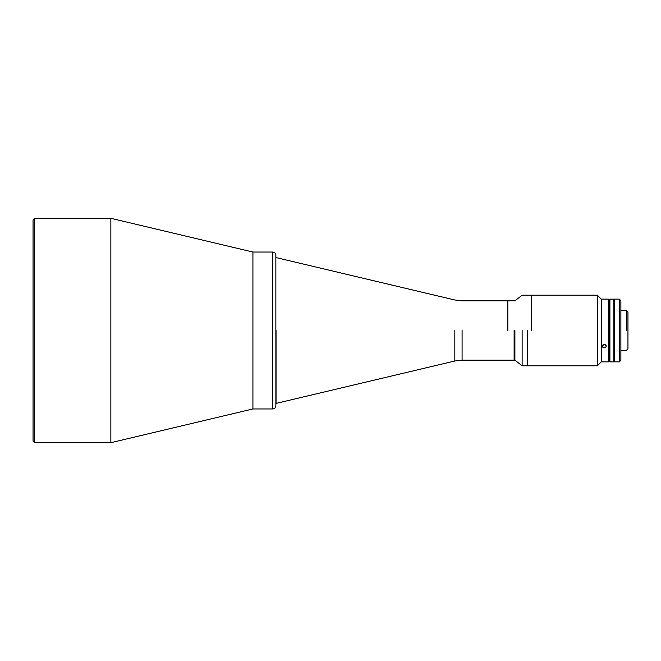 <?xml version="1.0" encoding="UTF-8"?>
<svg xmlns="http://www.w3.org/2000/svg" width="661" height="661" viewBox="0 0 661 661"><rect width="100%" height="100%" fill="white"/><g stroke="black" fill="none" stroke-linecap="round" stroke-linejoin="round"><path stroke-width="0.99" d="M531.452 330.5L531.452 295.194L531.452 330.5M527.453 330.5L527.453 365.806L527.453 330.5M110.858 218.312L110.858 442.688L252.923 408.952L252.923 252.048L252.923 408.952L272.72 408.952L272.72 252.048L272.72 408.952C274.629 408.771 275.678 407.721 275.86 405.813L275.86 255.187C275.678 253.279 274.629 252.229 272.72 252.048L252.923 252.048L110.858 218.312L34.62 218.312L34.62 442.688L34.62 218.312L33.05 219.882L33.05 441.118L34.62 442.688L110.858 442.688L110.858 218.312M507.838 330.5L507.838 300.846L507.838 330.5M462.089 330.5L462.089 360.154L462.089 330.5M454.834 330.5L454.834 361.005L454.834 330.5M276.042 330.5L276.042 403.458L276.042 330.5M522.132 330.5L522.132 365.806L522.132 330.5M514.902 330.5L514.902 360.154L514.902 330.5M514.118 330.5L514.118 360.154L514.118 330.5M606.22 299.119L602.311 299.119L608.335 299.119L609.12 299.904L609.905 299.119L613.829 299.119L613.829 361.881L609.905 361.881L609.905 299.119L609.905 361.881L609.12 361.096L609.12 299.904L609.12 361.096L608.335 361.881L608.335 299.119L608.335 361.881L601.279 361.881L601.279 299.119L601.279 361.881L597.354 365.806L597.354 295.194L597.354 365.806L522.132 365.806L514.902 360.154L462.089 360.154L454.834 361.005L275.86 403.458M606.22 346.207L605.782 347.248L604.261 347.86L605.782 347.248L606.22 346.207L605.798 345.125L604.047 344.472L602.873 344.968L602.345 346.562L604.261 347.86L602.592 347.083L602.311 345.992L602.345 346.562M602.311 345.992L604.047 344.472L606.112 345.637M602.345 299.119L602.873 299.152M275.86 257.542L454.834 299.995L462.089 300.846L514.902 300.846L522.132 295.194L597.354 295.194L601.279 299.119L602.493 299.127M604.708 299.177L605.311 299.16M626.38 330.5L626.38 310.571L626.38 330.5M627.95 330.5L627.95 312.141L626.38 310.571L620.886 310.571L620.886 350.429L626.38 350.429L627.95 348.859L627.95 330.5M613.829 348.149L614.614 348.149L614.614 302.672L614.614 312.851L613.829 312.851M619.324 299.119L619.324 361.881L619.324 299.119L620.886 300.689L620.886 360.311L619.324 361.881L614.614 361.881L614.614 299.119L619.324 299.119M605.327 344.745L605.327 345.587L605.451 344.827"/></g></svg>
